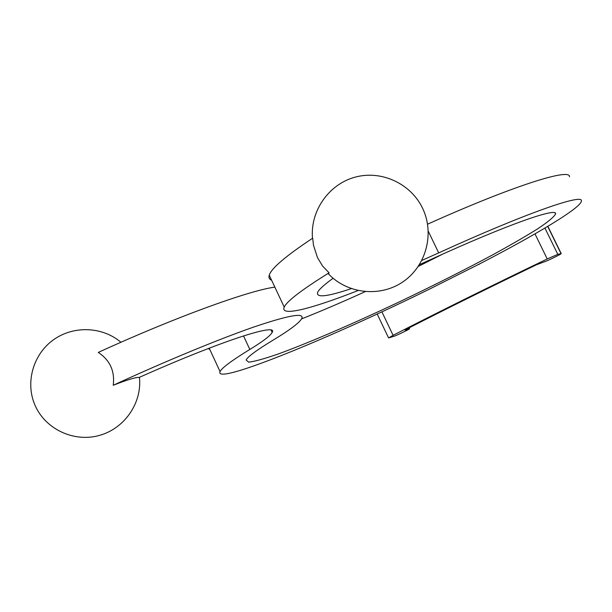 <?xml version="1.0" encoding="UTF-8"?>
<svg xmlns="http://www.w3.org/2000/svg" width="612" height="612" viewBox="0 0 612 612"><rect width="100%" height="100%" fill="white"/><g stroke="black" fill="none" stroke-linecap="round" stroke-linejoin="round"><path stroke-width="0.92" d="M536.563 264.728C489.11 287.625 446.102 308.93 407.523 328.652L405.06 330.059L409.589 328.743C409.711 329.149 396.637 335.483 394.097 336.256L388.574 337.939L393.088 335.33C438.269 312.105 489.646 286.645 547.227 258.96L557.8 254.355L561.227 253.613C561.518 254.011 546.516 261.332 544.749 261.668L536.563 264.728M208.409 348.473L209.993 349.85M274.849 287.12C249.084 290.532 175.759 316.962 98.264 352.42C109.999 360.216 114.987 371.163 113.228 385.262C127.525 379.7 136.201 377.084 139.253 377.413C220.833 340.976 278.674 322.532 272.156 332.408C270.405 335.751 262.961 341.435 249.826 349.444C231.749 360.545 221.819 367.919 220.052 371.576C213.68 385.843 329.83 338.191 430.297 288.711L479.02 264.2M113.228 385.262C166.495 360.743 219.211 339.04 253.743 327.045C288.16 315.394 304.202 312.48 301.884 318.301C299.735 322.555 290.142 329.83 273.097 340.127C256.604 350.163 247.608 356.796 246.116 360.017L248.709 362.174C254.844 361.424 264.82 358.655 278.621 353.851C308.792 342.812 352.275 324.039 397.242 302.871C431.621 286.515 463.361 270.55 492.453 254.982C510.484 245.114 525.632 236.347 537.91 228.674C548.123 221.85 554.021 216.923 555.597 213.909C557.616 207.04 507.05 224.673 432.684 258.654L419.45 264.629M358.012 290.555C311.684 308.769 279.783 317.047 284.236 307.117C286.806 301.242 301.754 289.805 329.08 272.799L322.593 266.052L317.475 257.591L313.482 245.213L312.686 238.183C285.819 255.992 271.338 268.324 269.242 275.171C268.477 277.634 269.265 279.309 271.598 280.197M479.127 264.415L478.24 264.606C535.982 234.778 581.308 207.682 581.4 200.988C583.496 193.201 525.593 213.228 438.697 252.886L421.829 260.452M351.25 288.635C327.481 296.629 316.259 297.937 317.574 292.559C318.753 289.652 323.924 284.886 333.104 278.269M301.586 318.89C321.162 311.125 342.353 302.053 365.173 291.664M418.279 266.434L442.606 254.164M569.481 176.807C570.789 167.711 513.407 185.604 427.574 224.191M329.355 274.826L328.499 273.947L329.08 272.799M249.826 349.444L243.515 335.896M438.697 252.886L428.285 231.267M393.088 335.33L381.903 311.822M547.227 258.96L534.972 233.876M557.8 254.355L544.925 228.069M561.028 253.605L547.702 226.409M409.137 328.805L408.762 328.017M209.212 348.167L220.052 371.576M284.236 307.117L269.242 275.171M555.161 213.022L555.597 213.909M272.156 332.408L271.093 330.128M388.574 337.939L377.191 314.01M561.212 253.59L547.855 226.318M409.573 328.713L409.145 327.818M120.908 342.269C102.602 326.64 73.777 325.301 53.604 339.706C33.362 353.988 25.1 382.156 34.846 404.846C45.066 429.157 73.922 442.614 99.282 435.453C124.71 428.515 142.206 402.772 139.437 377.336M328.499 273.947C347.692 294.181 380.702 297.432 403.316 281.581C426.059 265.906 434.642 233.906 422.846 208.814C411.409 183.998 381.987 169.991 355.534 177.044C329.042 183.898 310.085 210.803 312.487 238.313M313.474 245.213L317.475 257.591"/></g></svg>
